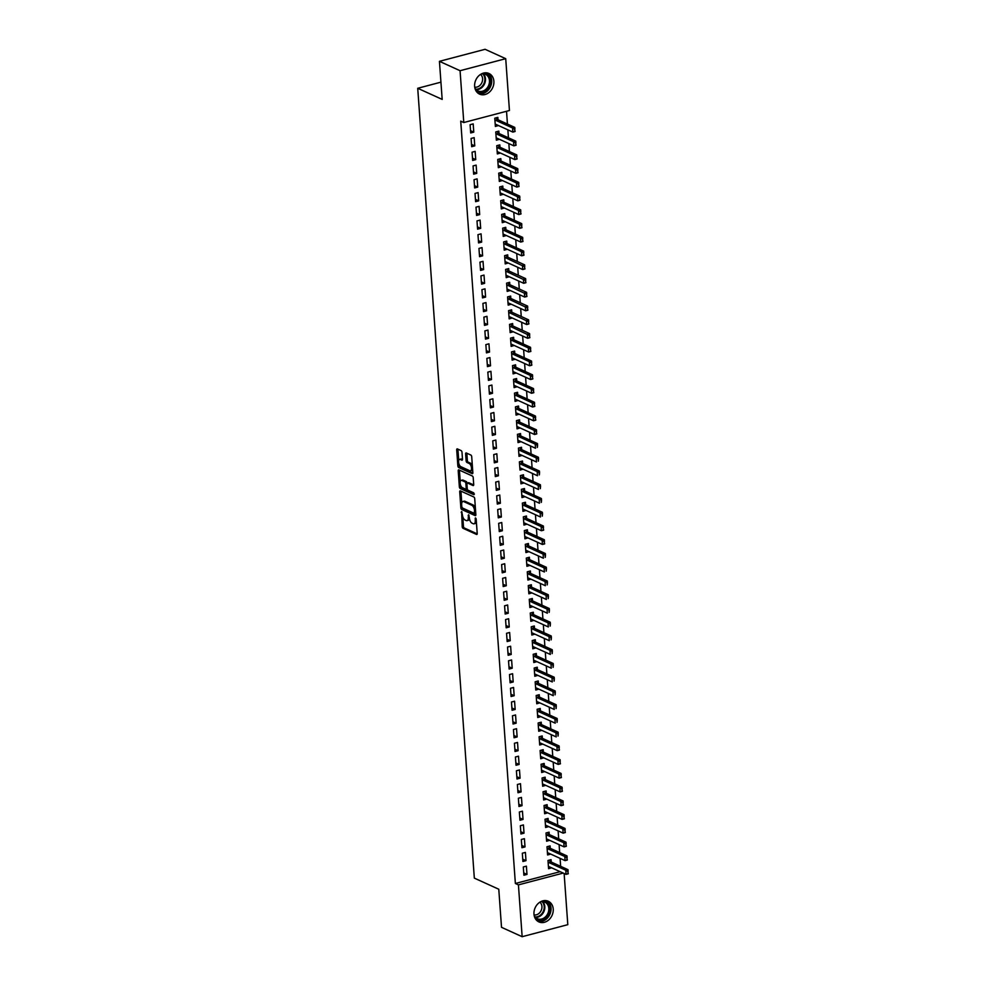 <?xml version="1.0" encoding="UTF-8"?>
<svg xmlns="http://www.w3.org/2000/svg" width="986" height="986" viewBox="0 0 986 986"><rect width="100%" height="100%" fill="white"/><g stroke="black" fill="none" stroke-linecap="round" stroke-linejoin="round"><path stroke-width="1.48" d="M461.633 511.574L462.212 526.623A1.43 0.69 -104.8 0 0 463.05 528.311L476.558 534.449A1.43 0.69 -104.8 0 0 476.817 534.486A1.43 0.69 -104.8 0 0 477.212 533.438L476.176 519.104L475.4 517.896L475.264 520.485A4.573 2.194 -104.8 0 1 474.032 523.812A4.573 2.194 -104.8 0 1 473.169 523.714L472.047 523.196A4.573 2.194 -104.8 0 1 469.336 517.786L468.609 514.754L468.288 517.305A4.573 2.194 -104.8 0 1 467.056 520.633A4.573 2.194 -104.8 0 1 466.193 520.534L465.072 520.029A4.573 2.194 -104.8 0 1 462.36 514.618L461.633 511.574M493.887 81.271A11.351 9.268 -65.5 0 1 489.487 92.055A11.351 9.268 -65.5 0 1 479.566 94.126A11.351 9.268 -65.5 0 1 474.636 86.337A11.351 9.268 -65.5 0 1 479.048 75.552A11.351 9.268 -65.5 0 1 488.957 73.482A11.351 9.268 -65.5 0 1 493.887 81.271M553.22 909.043A11.351 9.268 -65.5 0 1 548.82 919.839A11.351 9.268 -65.5 0 1 538.898 921.91A11.351 9.268 -65.5 0 1 533.981 914.121A11.351 9.268 -65.5 0 1 538.381 903.324A11.351 9.268 -65.5 0 1 548.302 901.253A11.351 9.268 -65.5 0 1 553.22 909.043M462.003 452.315A1.43 0.69 -104.8 0 0 461.152 450.627L457.368 448.901A1.43 0.69 -104.8 0 0 457.097 448.876A1.43 0.69 -104.8 0 0 456.715 449.912L457.849 465.836A1.43 0.69 -104.8 0 0 458.7 467.524L472.195 473.662A1.43 0.69 -104.8 0 0 472.467 473.699A1.43 0.69 -104.8 0 0 472.849 472.664L471.715 456.74A1.43 0.69 -104.8 0 0 470.864 455.051L466.292 452.968A1.43 0.69 -104.8 0 0 466.021 452.931A1.43 0.69 -104.8 0 0 465.638 453.979L466.119 460.782A1.43 0.69 -104.8 0 0 466.97 462.483L469.237 463.506A3.821 1.836 -104.8 0 1 471.419 467.339A3.821 1.836 -104.8 0 1 470.47 470.815A3.821 1.836 -104.8 0 1 469.755 470.729L460.869 466.686A3.821 1.836 -104.8 0 1 458.687 462.853A3.821 1.836 -104.8 0 1 459.636 459.377A3.821 1.836 -104.8 0 1 460.351 459.464L461.83 460.142A1.43 0.69 -104.8 0 0 462.101 460.166A1.43 0.69 -104.8 0 0 462.483 459.131L462.003 452.315M463.79 122.535L460.068 70.709L505.719 58.679L509.442 110.506L463.79 122.535L460.733 121.142L515.37 883.493L518.426 884.873L563.216 873.078M564.128 873.485L567.8 924.671L522.149 936.7L501.517 927.321L498.78 889.236L474.328 878.119L417.719 88.284L442.172 99.401L439.436 61.329L460.068 70.709M522.149 936.7L518.426 884.873M460.376 490.868A1.43 0.69 -104.8 0 0 460.105 490.831A1.43 0.69 -104.8 0 0 459.722 491.878L460.856 507.79A1.43 0.69 -104.8 0 0 461.707 509.491L475.203 515.629A1.43 0.69 -104.8 0 0 475.474 515.653A1.43 0.69 -104.8 0 0 475.856 514.618L474.722 498.694A1.43 0.69 -104.8 0 0 473.872 497.006L460.376 490.868M459.353 486.813L458.219 470.889A1.43 0.69 -104.8 0 1 458.601 469.854A1.43 0.69 -104.8 0 1 458.872 469.891L472.368 476.028A1.43 0.69 -104.8 0 1 473.218 477.717L473.699 484.533A1.43 0.69 -104.8 0 1 473.317 485.568A1.43 0.69 -104.8 0 1 473.046 485.543L467.574 483.054A1.43 0.69 -104.8 0 0 467.302 483.017A1.43 0.69 -104.8 0 0 466.92 484.052L467.241 488.575A1.43 0.69 -104.8 0 0 468.091 490.264L473.798 492.864L473.933 494.75L460.203 488.501A1.43 0.69 -104.8 0 1 459.353 486.813L460.585 486.492L460.474 484.878M440.927 82.158L417.719 88.284M471.678 146.692L474.759 145.879L474.167 137.633L471.086 138.447L471.678 146.692M499.015 133.517L498.842 131.126L495.761 131.939L496.352 140.185L499.434 139.285M473.65 174.177L476.731 173.363L476.139 165.118L473.058 165.931L473.65 174.177M500.987 161.001L500.814 158.623L497.733 159.436L498.324 167.682L501.393 166.782M475.609 201.674L478.703 200.861L478.111 192.615L475.018 193.429L475.609 201.674M502.959 188.499L502.786 186.107L499.705 186.921L500.296 195.179L503.365 194.267M477.581 229.171L480.675 228.358L480.083 220.1L476.99 220.913L477.581 229.171M504.931 215.983L504.758 213.605L501.664 214.418L502.256 222.663L505.337 221.764M479.553 256.656L482.635 255.842L482.043 247.597L478.962 248.41L479.553 256.656M506.903 243.48L506.73 241.102L503.636 241.903L504.228 250.161L507.309 249.248M481.525 284.153L484.607 283.339L484.015 275.094L480.934 275.895L481.525 284.153M525.908 282.378L525.39 280.418L525.92 282.711L523.689 283.302L523.406 279.174L525.624 278.594L508.813 270.94L508.702 268.586L505.608 269.4L506.2 277.645L509.281 276.746M483.497 311.638L486.579 310.824L485.987 302.579L482.906 303.392L483.497 311.638M527.88 309.875L527.362 307.903L527.892 310.208L525.661 310.787L525.365 306.671L527.596 306.079L510.785 298.438L510.662 296.083L507.58 296.897L508.172 305.142L511.253 304.23M485.469 339.135L488.551 338.321L487.959 330.076L484.878 330.889L485.469 339.135M529.852 337.36L529.334 335.4L529.852 337.693L527.633 338.284L527.337 334.155L529.556 333.576L512.757 325.922L512.634 323.568L509.552 324.382L510.144 332.627L513.225 331.727M487.441 366.619L490.523 365.806L489.931 357.561L486.85 358.374L487.441 366.619M514.778 353.444L514.606 351.065L511.524 351.879L512.116 360.124L515.197 359.212M489.413 394.117L492.495 393.303L491.903 385.058L488.822 385.871L489.413 394.117M516.75 380.941L516.578 378.55L513.496 379.363L514.088 387.609L517.169 386.709M491.385 421.601L494.467 420.8L493.875 412.542L490.794 413.356L491.385 421.601M518.722 408.426L518.55 406.047L515.468 406.861L516.06 415.106L519.129 414.206M493.345 449.098L496.439 448.285L495.847 440.039L492.753 440.853L493.345 449.098M520.694 435.923L520.522 433.544L517.44 434.345L518.032 442.603L521.101 441.691M495.317 476.595L498.411 475.782L497.819 467.537L494.725 468.338L495.317 476.595M522.666 463.408L522.494 461.029L519.4 461.842L519.992 470.088L523.073 469.188M497.289 504.08L500.37 503.267L499.779 495.021L496.697 495.835L497.289 504.08M524.638 490.905L524.466 488.526L521.372 489.339L521.964 497.585L525.045 496.673M499.261 531.577L502.342 530.764L501.751 522.518L498.669 523.332L499.261 531.577M526.598 518.402L526.438 516.011L523.344 516.824L523.936 525.07L527.017 524.17M501.233 559.062L504.314 558.249L503.723 550.003L500.641 550.817L501.233 559.062M528.57 545.887L528.397 543.508L525.316 544.321L525.908 552.567L528.989 551.655M503.205 586.559L506.286 585.746L505.695 577.5L502.613 578.314L503.205 586.559M530.542 573.384L530.369 570.993L527.288 571.806L527.88 580.051L530.961 579.152M505.177 614.044L508.258 613.243L507.667 604.985L504.585 605.798L505.177 614.044M532.514 600.868L532.341 598.49L529.26 599.303L529.852 607.549L532.933 606.649M507.149 641.541L510.23 640.727L509.639 632.482L506.557 633.295L507.149 641.541M534.486 628.365L534.313 625.974L531.232 626.788L531.824 635.046L534.905 634.134M509.121 669.038L512.202 668.225L511.611 659.967L508.529 660.78L509.121 669.038M536.458 655.85L536.285 653.471L533.204 654.285L533.796 662.53L536.865 661.631M511.081 696.523L514.174 695.709L513.583 687.464L510.489 688.277L511.081 696.523M538.43 683.347L538.257 680.969L535.176 681.782L535.768 690.027L538.837 689.115M513.053 724.02L516.146 723.206L515.555 714.961L512.461 715.774L513.053 724.02M540.402 710.832L540.229 708.453L537.136 709.267L537.727 717.512L540.809 716.612M515.025 751.505L518.106 750.691L517.527 742.446L514.433 743.259L515.025 751.505M542.374 738.329L542.201 735.95L539.108 736.764L539.699 745.009L542.781 744.097M516.997 779.002L520.078 778.188L519.486 769.943L516.405 770.756L516.997 779.002M544.334 765.826L544.173 763.435L541.08 764.249L541.671 772.494L544.753 771.594M518.969 806.486L522.05 805.673L521.458 797.428L518.377 798.241L518.969 806.486M546.306 793.311L546.133 790.932L543.052 791.746L543.643 799.991L546.725 799.091M520.941 833.983L524.022 833.17L523.43 824.925L520.349 825.738L520.941 833.983M548.278 820.808L548.105 818.417L545.024 819.23L545.615 827.488L548.697 826.576M522.913 861.481L525.994 860.667L525.402 852.409L522.321 853.223L522.913 861.481M550.25 848.293L550.077 845.914L546.996 846.727L547.587 854.973L550.669 854.073M515.37 883.493L560.159 871.686M560.652 866.324L560.085 858.35M559.666 852.582L559.099 844.608M558.692 838.839L558.113 830.865M557.706 825.085L557.127 817.123M556.72 811.342L556.141 803.368M555.734 797.6L555.155 789.626M554.748 783.858L554.169 775.883M553.762 770.103L553.183 762.129M552.776 756.361L552.197 748.386M551.79 742.618L551.223 734.644M550.804 728.864L550.237 720.902M549.818 715.121L549.251 707.147M548.832 701.379L548.265 693.404M547.846 687.636L547.279 679.662M546.86 673.882L546.293 665.907M545.874 660.139L545.307 652.165M544.888 646.397L544.321 638.423M543.902 632.642L543.335 624.68M542.916 618.9L542.349 610.926M541.93 605.157L541.363 597.183M540.957 591.415L540.377 583.441M539.971 577.66L539.391 569.686M538.985 563.918L538.405 555.944M537.999 550.176L537.419 542.201M537.013 536.421L536.433 528.459M536.027 522.679L535.447 514.704M535.041 508.936L534.461 500.962M534.055 495.194L533.488 487.22M533.069 481.439L532.502 473.465M532.083 467.697L531.516 459.722M531.097 453.954L530.53 445.98M530.111 440.212L529.544 432.238M529.125 426.457L528.558 418.483M528.139 412.715L527.572 404.741M527.153 398.973L526.586 390.998M526.167 385.218L525.6 377.244M525.181 371.475L524.614 363.501M524.195 357.733L523.628 349.759M523.221 343.991L522.642 336.016M522.235 330.236L521.656 322.262M521.249 316.494L520.67 308.519M520.263 302.751L519.684 294.777M519.277 288.997L518.698 281.022M518.291 275.254L517.712 267.28M517.305 261.512L516.726 253.538M516.319 247.769L515.752 239.795M515.333 234.015L514.766 226.04M514.347 220.272L513.78 212.298M513.361 206.53L512.794 198.556M512.375 192.775L511.808 184.813M511.389 179.033L510.822 171.059M510.403 165.291L509.836 157.316M509.417 151.548L508.85 143.574M508.431 137.793L507.864 129.819M507.445 124.051L506.533 111.27M551.236 862.047L551.063 859.656L547.982 860.47L548.573 868.715L551.655 867.816M523.899 875.223L526.98 874.409L526.388 866.164L523.307 866.977L523.899 875.223M549.264 834.55L549.091 832.172L546.01 832.985L546.601 841.231L549.683 840.318M521.927 847.726L525.008 846.912L524.416 838.667L521.335 839.48L521.927 847.726M547.292 807.053L547.119 804.675L544.038 805.488L544.629 813.733L547.711 812.834M519.955 820.241L523.036 819.428L522.444 811.182L519.363 811.996L519.955 820.241M545.32 779.569L545.147 777.19L542.066 778.003L542.657 786.249L545.739 785.337M517.983 792.744L521.064 791.931L520.472 783.685L517.391 784.499L517.983 792.744M543.348 752.072L543.187 749.693L540.094 750.506L540.685 758.752L543.767 757.852M516.011 765.259L519.092 764.446L518.5 756.188L515.419 757.001L516.011 765.259M541.388 724.587L541.215 722.196L538.122 723.009L538.713 731.267L541.795 730.355M514.039 737.762L517.132 736.949L516.541 728.703L513.447 729.517L514.039 737.762M539.416 697.09L539.243 694.711L536.162 695.524L536.754 703.77L539.823 702.87M512.067 710.265L515.16 709.452L514.569 701.206L511.475 702.02L512.067 710.265M537.444 669.605L537.271 667.214L534.19 668.027L534.782 676.273L537.851 675.373M510.095 682.78L513.188 681.967L512.597 673.721L509.515 674.535L510.095 682.78M535.472 642.108L535.299 639.729L532.218 640.543L532.81 648.788L535.879 647.876M508.135 655.283L511.216 654.47L510.625 646.224L507.543 647.038L508.135 655.283M533.5 614.611L533.327 612.232L530.246 613.045L530.838 621.291L533.919 620.391M506.163 627.799L509.244 626.985L508.653 618.74L505.571 619.553L506.163 627.799M531.528 587.126L531.355 584.747L528.274 585.561L528.866 593.806L531.947 592.894M504.191 600.301L507.272 599.488L506.681 591.243L503.599 592.056L504.191 600.301M529.556 559.629L529.383 557.25L526.302 558.064L526.894 566.309L529.975 565.409M502.219 572.817L505.3 572.003L504.709 563.745L501.627 564.559L502.219 572.817M527.584 532.144L527.411 529.753L524.33 530.567L524.922 538.824L528.003 537.912M500.247 545.32L503.328 544.506L502.737 536.261L499.655 537.074L500.247 545.32M525.612 504.647L525.452 502.268L522.358 503.082L522.95 511.327L526.031 510.428M498.275 517.823L501.356 517.021L500.765 508.764L497.683 509.577L498.275 517.823M523.652 477.162L523.48 474.771L520.386 475.585L520.978 483.83L524.059 482.93M496.303 490.338L499.397 489.524L498.805 481.279L495.711 482.092L496.303 490.338M521.68 449.665L521.508 447.287L518.426 448.1L519.018 456.345L522.087 455.433M494.331 462.841L497.425 462.027L496.833 453.782L493.74 454.595L494.331 462.841M519.708 422.181L519.536 419.789L516.454 420.603L517.046 428.848L520.115 427.949M492.359 435.356L495.453 434.543L494.861 426.297L491.78 427.111L492.359 435.356M517.736 394.683L517.564 392.305L514.482 393.118L515.074 401.364L518.143 400.452M490.399 407.859L493.481 407.045L492.889 398.8L489.808 399.613L490.399 407.859M515.764 367.186L515.592 364.808L512.51 365.621L513.102 373.867L516.183 372.967M488.427 380.374L491.509 379.561L490.917 371.315L487.836 372.116L488.427 380.374M513.792 339.702L513.62 337.323L510.538 338.124L511.13 346.382L514.211 345.47M486.455 352.877L489.537 352.064L488.945 343.818L485.864 344.632L486.455 352.877M528.866 323.618L528.348 321.658L528.878 323.95L526.647 324.542L526.351 320.413L528.582 319.834L511.771 312.18L511.648 309.826L508.566 310.639L509.158 318.885L512.239 317.985M484.483 325.38L487.565 324.579L486.973 316.321L483.892 317.135L484.483 325.38M526.894 296.12L526.376 294.161L526.906 296.466L524.675 297.045L524.379 292.916L526.61 292.337L509.799 284.695L509.676 282.329L506.594 283.142L507.186 291.388L510.267 290.488M482.511 297.895L485.593 297.082L485.001 288.836L481.92 289.65L482.511 297.895M524.922 268.636L524.404 266.664L524.934 268.968L522.716 269.548L522.42 265.431L524.638 264.84L507.827 257.198L507.716 254.844L504.622 255.657L505.214 263.903L508.295 263.003M480.539 270.398L483.621 269.585L483.029 261.339L479.948 262.153L480.539 270.398M505.917 229.738L505.744 227.347L502.65 228.16L503.242 236.406L506.323 235.506M478.567 242.913L481.661 242.1L481.069 233.855L477.976 234.668L478.567 242.913M503.945 202.241L503.772 199.862L500.691 200.676L501.282 208.921L504.351 208.009M476.595 215.416L479.689 214.603L479.097 206.357L476.004 207.171L476.595 215.416M501.973 174.744L501.8 172.365L498.719 173.179L499.31 181.424L502.379 180.524M474.623 187.932L477.717 187.118L477.125 178.873L474.044 179.674L474.623 187.932M500.001 147.259L499.828 144.88L496.747 145.681L497.338 153.939L500.407 153.027M472.664 160.435L475.745 159.621L475.153 151.376L472.072 152.189L472.664 160.435M498.029 119.762L497.856 117.383L494.775 118.197L495.366 126.442L498.448 125.542M470.692 132.95L473.773 132.136L473.181 123.879L470.1 124.692L470.692 132.95M439.436 61.329L485.087 49.3L505.719 58.679M551.655 867.902L548.98 866.694M526.98 874.409L523.726 872.93M550.669 854.159L547.994 852.939M525.994 860.667L522.74 859.188M549.683 840.417L547.008 839.197M525.008 846.912L521.754 845.433M548.697 826.675L546.022 825.455M524.022 833.17L520.781 831.691M547.711 812.92L545.036 811.712M523.036 819.428L519.795 817.949M546.725 799.178L544.05 797.957M522.05 805.673L518.809 804.206M545.739 785.435L543.064 784.215M521.064 791.931L517.823 790.452M544.765 771.681L542.078 770.473M520.078 778.188L516.837 776.709M543.779 757.938L541.092 756.718M519.092 764.446L515.851 762.967M542.793 744.196L540.106 742.976M518.106 750.691L514.865 749.212M541.807 730.453L539.132 729.233A1.454 0.703 75.2 0 1 539.404 729.27L556.215 736.912L555.919 732.795L539.108 725.141A1.454 0.703 75.2 0 1 538.874 724.969L538.22 724.34M517.132 736.949L513.879 735.47M540.821 716.699L538.146 715.491A1.454 0.703 75.2 0 1 538.418 715.516L555.229 723.169L554.933 719.04L538.122 711.399A1.454 0.703 75.2 0 1 537.888 711.226L537.234 710.586M516.146 723.206L512.893 721.727M539.835 702.956L537.16 701.736A1.454 0.703 75.2 0 1 537.432 701.773L554.243 709.427L553.947 705.298L537.136 697.657A1.454 0.703 75.2 0 1 536.902 697.484L536.248 696.843M515.16 709.452L511.907 707.985M538.849 689.214L536.174 687.994A1.454 0.703 75.2 0 1 536.446 688.031L553.257 695.672L552.961 691.556L536.15 683.902A1.454 0.703 75.2 0 1 535.916 683.729L535.262 683.101M514.174 695.709L510.921 694.23M537.863 675.459L535.188 674.251A1.454 0.703 75.2 0 1 535.46 674.288L552.271 681.93L551.975 677.801L535.164 670.16A1.454 0.703 75.2 0 1 534.93 669.987L534.276 669.346M513.188 681.967L509.935 680.488M536.877 661.717L534.202 660.497A1.454 0.703 75.2 0 1 534.474 660.534L551.285 668.188L550.989 664.059L534.178 656.417A1.454 0.703 75.2 0 1 533.944 656.245L533.29 655.604M512.202 668.225L508.949 666.746M535.891 647.975L533.216 646.754A1.454 0.703 75.2 0 1 533.488 646.791L550.299 654.433L550.003 650.316L533.192 642.662A1.454 0.703 75.2 0 1 532.958 642.502L532.304 641.861M511.216 654.47L507.963 652.991M534.905 634.232L532.23 633.012A1.454 0.703 75.2 0 1 532.502 633.049L549.313 640.69L549.017 636.574L532.206 628.92A1.454 0.703 75.2 0 1 531.972 628.748L531.331 628.119M510.23 640.727L506.977 639.248M533.919 620.477L531.244 619.27A1.454 0.703 75.2 0 1 531.516 619.294L548.327 626.948L548.031 622.819L531.22 615.178A1.454 0.703 75.2 0 1 530.986 615.005L530.345 614.364M509.244 626.985L505.991 625.506M532.933 606.735L530.258 605.515A1.454 0.703 75.2 0 1 530.53 605.552L547.341 613.206L547.045 609.077L530.234 601.435A1.454 0.703 75.2 0 1 530 601.263L529.359 600.622M508.258 613.243L505.005 611.764M531.947 592.993L529.272 591.773A1.454 0.703 75.2 0 1 529.544 591.81L546.355 599.451L546.059 595.334L529.248 587.681A1.454 0.703 75.2 0 1 529.014 587.508L528.373 586.88M507.272 599.488L504.019 598.009M530.961 579.25L528.286 578.03A1.454 0.703 75.2 0 1 528.558 578.067L545.369 585.709L545.073 581.58L528.262 573.938A1.454 0.703 75.2 0 1 528.028 573.766L527.387 573.125M506.286 585.746L503.045 584.267M529.975 565.496L527.3 564.275A1.454 0.703 75.2 0 1 527.572 564.312L544.383 571.966L544.087 567.837L527.276 560.196A1.454 0.703 75.2 0 1 527.042 560.023L526.401 559.382M505.3 572.003L502.059 570.524M528.989 551.753L526.314 550.533A1.454 0.703 75.2 0 1 526.586 550.57L543.397 558.212L543.101 554.095L526.29 546.441A1.454 0.703 75.2 0 1 526.056 546.281L525.415 545.64M504.314 558.249L501.073 556.77M528.003 538.011L525.328 536.791M503.328 544.506L500.087 543.027M527.029 524.256L524.342 523.048M502.342 530.764L499.101 529.285M526.043 510.514L523.356 509.294A1.454 0.703 75.2 0 1 523.64 509.331L540.451 516.984L540.155 512.856L523.344 505.214A1.454 0.703 75.2 0 1 523.098 505.042L522.457 504.401M501.356 517.021L498.115 515.542M525.057 496.771L522.37 495.551A1.454 0.703 75.2 0 1 522.654 495.588L539.465 503.23L539.169 499.113L522.358 491.459A1.454 0.703 75.2 0 1 522.112 491.299L521.471 490.658M500.37 503.267L497.129 501.788M524.071 483.029L521.397 481.809A1.454 0.703 75.2 0 1 521.668 481.846L538.479 489.487L538.183 485.358L521.372 477.717A1.454 0.703 75.2 0 1 521.138 477.544L520.485 476.916M499.397 489.524L496.143 488.045M523.085 469.274L520.411 468.054A1.454 0.703 75.2 0 1 520.682 468.091L537.493 475.745L537.197 471.616L520.386 463.975A1.454 0.703 75.2 0 1 520.152 463.802L519.499 463.161M498.411 475.782L495.157 474.303M522.099 455.532L519.425 454.312A1.454 0.703 75.2 0 1 519.696 454.349L536.507 461.99L536.211 457.874L519.4 450.22A1.454 0.703 75.2 0 1 519.166 450.06L518.513 449.419M497.425 462.027L494.171 460.548M521.113 441.79L518.439 440.569A1.454 0.703 75.2 0 1 518.71 440.606L535.521 448.248L535.225 444.131L518.414 436.478A1.454 0.703 75.2 0 1 518.18 436.305L517.527 435.676M496.439 448.285L493.185 446.806M520.127 428.035L517.453 426.827M495.453 434.543L492.199 433.064M519.141 414.293L516.467 413.072M494.467 420.8L491.213 419.321M518.155 400.55L515.481 399.33M493.481 407.045L490.227 405.566M517.169 386.808L514.495 385.588M492.495 393.303L489.241 391.824M516.183 373.053L513.509 371.833M491.509 379.561L488.255 378.082M515.197 359.311L512.523 358.091M490.523 365.806L487.269 364.339M514.211 345.568L511.537 344.348M489.537 352.064L486.283 350.585M513.225 331.814L510.551 330.606M488.551 338.321L485.309 336.842M512.239 318.071L509.565 316.851M487.565 324.579L484.323 323.1M511.253 304.329L508.579 303.109M486.579 310.824L483.337 309.345M510.267 290.587L507.593 289.366M485.593 297.082L482.351 295.603M509.294 276.832L506.607 275.624M484.607 283.339L481.365 281.86M508.308 263.089L505.621 261.869M483.621 269.585L480.379 268.118M507.322 249.347L504.635 248.127M482.635 255.842L479.393 254.363M506.336 235.592L503.661 234.385M481.661 242.1L478.407 240.621M505.35 221.85L502.675 220.63M480.675 228.358L477.421 226.879M504.364 208.108L501.689 206.887M479.689 214.603L476.435 213.124M503.378 194.365L500.703 193.145M478.703 200.861L475.449 199.382M502.392 180.611L499.717 179.403M477.717 187.118L474.463 185.639M501.406 166.868L498.731 165.648M476.731 173.363L473.477 171.897M500.42 153.126L497.745 151.906M475.745 159.621L472.491 158.142M499.434 139.371L496.759 138.163M474.759 145.879L471.505 144.4M498.448 125.629L495.773 124.409M473.773 132.136L470.519 130.657M467.056 520.633L468.288 520.312A4.573 2.194 -104.8 0 0 469.447 518.636M474.032 523.812L475.264 523.48A4.573 2.194 -104.8 0 0 476.386 521.964M462.754 516.639L463.445 526.29A1.43 0.69 -104.8 0 0 464.283 527.978L477.199 533.857M462.126 507.728A1.43 0.69 -104.8 0 0 462.939 509.158L475.856 515.037M460.955 491.139A1.43 0.69 -104.8 0 0 460.955 491.546L461.768 503.033M461.805 506.792L462.397 507.975L474.241 513.361L474.562 510.699A4.573 2.194 -104.8 0 0 471.85 505.288L463.753 501.603A4.573 2.194 -104.8 0 0 462.902 501.504A4.573 2.194 -104.8 0 0 461.658 504.832L461.805 506.792M474.586 513.275L475.745 513.028M475.412 508.345A4.573 2.194 -104.8 0 0 473.083 504.968L471.85 505.288M462.902 501.504L464.135 501.184A4.573 2.194 -104.8 0 1 464.985 501.282L473.083 504.968M460.24 481.649L459.451 470.568L458.219 470.889M473.699 484.952L468.806 482.721A1.43 0.69 -104.8 0 0 468.547 482.696A1.43 0.69 -104.8 0 0 468.325 482.857M474.389 494.072L461.436 488.181L460.203 488.501M461.892 480.465A3.821 1.836 -104.8 0 0 461.177 480.379A3.821 1.836 -104.8 0 0 460.228 483.843A3.821 1.836 -104.8 0 0 462.409 487.688L465.54 489.105A1.43 0.69 -104.8 0 0 465.811 489.142A1.43 0.69 -104.8 0 0 466.193 488.095L465.873 483.584A1.43 0.69 -104.8 0 0 465.022 481.883L461.892 480.465L463.124 480.145A3.821 1.836 -104.8 0 0 462.409 480.059L461.177 480.379M467.093 483.165A1.43 0.69 -104.8 0 0 466.255 481.562L465.022 481.883M463.124 480.145L466.255 481.562M460.585 486.492A1.43 0.69 -104.8 0 0 461.436 488.181M459.636 459.377L460.869 459.057A3.821 1.836 -104.8 0 1 461.584 459.143L462.483 459.55M470.47 470.815L471.702 470.482A3.821 1.836 -104.8 0 0 472.614 469.336M472.368 465.848A3.821 1.836 -104.8 0 0 470.47 463.186L469.237 463.506M466.883 453.227A1.43 0.69 -104.8 0 0 466.871 453.646L467.352 460.462A1.43 0.69 -104.8 0 0 468.202 462.151L470.47 463.186M458.983 464.024L459.082 465.515A1.43 0.69 -104.8 0 0 459.932 467.204L472.849 473.07M457.948 449.172A1.43 0.69 -104.8 0 0 457.948 449.591L458.724 460.536M568.281 873.448L567.763 871.488L568.281 873.781L566.063 874.372L565.767 870.244L548.955 862.602A1.454 0.703 75.2 0 1 548.721 862.43L548.08 861.789M567.763 871.488L565.767 870.244L567.985 869.664L551.174 862.01A1.454 0.703 75.2 0 1 550.94 861.85L549.214 860.149M548.426 866.756L549.029 866.682A1.454 0.703 75.2 0 1 549.251 866.731L566.063 874.372L567.911 873.547M568.133 871.39L567.985 869.664M567.295 859.706L566.777 857.746L567.295 860.038L565.077 860.63L564.781 856.501L547.97 848.86A1.454 0.703 75.2 0 1 547.735 848.687L547.094 848.046M566.777 857.746L564.781 856.501L566.999 855.922L550.188 848.268A1.454 0.703 75.2 0 1 549.954 848.096L548.228 846.395M547.44 853.013L548.043 852.939A1.454 0.703 75.2 0 1 548.265 852.976L565.077 860.63L566.925 859.804M567.147 857.647L566.999 855.922M566.309 845.963L565.791 843.991L566.309 846.296L564.091 846.875L563.795 842.759L546.983 835.105A1.454 0.703 75.2 0 1 546.749 834.945L546.108 834.304M565.791 843.991L563.795 842.759L566.013 842.167L549.202 834.526A1.454 0.703 75.2 0 1 548.968 834.353L547.242 832.652M546.466 839.271L547.057 839.197A1.454 0.703 75.2 0 1 547.279 839.234L564.091 846.875L565.939 846.062M566.161 843.893L566.013 842.167M542.041 901.105A9.823 8.024 -65.5 0 1 545.048 901.475A9.823 8.024 -65.5 0 1 549.005 913.344A9.823 8.024 -65.5 0 1 537.875 919.741A9.823 8.024 -65.5 0 1 534.683 917.288M534.178 915.563A9.096 7.42 114.5 0 0 537.321 918.705A9.096 7.42 114.5 0 0 537.752 918.89A9.096 7.42 114.5 0 0 547.957 913.246A9.096 7.42 114.5 0 0 544.839 902.153A9.096 7.42 114.5 0 0 544.408 901.98A9.096 7.42 114.5 0 0 540.402 901.857M539.86 902.19A7.161 5.842 -65.5 0 1 541.178 910.485A7.161 5.842 -65.5 0 1 534.067 914.934M537.678 921.207A11.277 9.207 114.5 0 0 549.843 914.416A11.277 9.207 114.5 0 0 546.959 900.785M482.696 73.334A9.823 8.024 -65.5 0 1 485.716 73.703A9.823 8.024 -65.5 0 1 489.672 85.572A9.823 8.024 -65.5 0 1 478.543 91.969A9.823 8.024 -65.5 0 1 475.338 89.504M474.833 87.791A9.096 7.42 114.5 0 0 477.976 90.934A9.096 7.42 114.5 0 0 478.42 91.119A9.096 7.42 114.5 0 0 488.625 85.462A9.096 7.42 114.5 0 0 485.506 74.381A9.096 7.42 114.5 0 0 485.063 74.197A9.096 7.42 114.5 0 0 481.069 74.086M480.527 74.406A7.161 5.842 -65.5 0 1 481.846 82.701A7.161 5.842 -65.5 0 1 474.734 87.162M478.346 93.423A11.277 9.207 114.5 0 0 490.51 86.645A11.277 9.207 114.5 0 0 487.626 73.013M565.323 832.209L564.805 830.249L565.323 832.554L563.105 833.133L562.809 829.004L545.997 821.363A1.454 0.703 75.2 0 1 545.763 821.19L545.122 820.562M564.805 830.249L562.809 829.004L565.027 828.425L548.228 820.783A1.454 0.703 75.2 0 1 547.982 820.611L546.269 818.91M545.48 825.516L546.071 825.442A1.454 0.703 75.2 0 1 546.293 825.492L563.105 833.133L564.953 832.307M565.175 830.15L565.027 828.425M564.337 818.466L563.819 816.507L564.349 818.799L562.119 819.391L561.823 815.262L545.011 807.62A1.454 0.703 75.2 0 1 544.777 807.448L544.136 806.807M563.819 816.507L561.823 815.262L564.054 814.683L547.242 807.029A1.454 0.703 75.2 0 1 546.996 806.868L545.283 805.168M544.494 811.774L545.085 811.7A1.454 0.703 75.2 0 1 545.307 811.737L562.119 819.391L563.967 818.565M564.189 816.408L564.054 814.683M563.351 804.724L562.833 802.752L563.363 805.057L561.133 805.648L560.837 801.519L544.025 793.878A1.454 0.703 75.2 0 1 543.791 793.705L543.15 793.064M562.833 802.752L560.837 801.519L563.068 800.928L546.256 793.286A1.454 0.703 75.2 0 1 546.01 793.114L544.297 791.413M543.508 798.031L544.099 797.957A1.454 0.703 75.2 0 1 544.321 797.994L561.133 805.648L562.981 804.822M563.203 802.666L563.068 800.928M562.365 790.982L561.847 789.01L562.377 791.314L560.147 791.894L559.851 787.777L543.039 780.123A1.454 0.703 75.2 0 1 542.805 779.951L542.164 779.322M561.847 789.01L559.851 787.777L562.082 787.185L545.27 779.544A1.454 0.703 75.2 0 1 545.036 779.371L543.311 777.671M542.522 784.277L543.113 784.215A1.454 0.703 75.2 0 1 543.335 784.252L560.147 791.894L561.995 791.068M562.217 788.911L562.082 787.185M561.379 777.227L560.861 775.267L561.391 777.56L559.161 778.151L558.877 774.022L542.066 766.381A1.454 0.703 75.2 0 1 541.819 766.208L541.178 765.567M560.861 775.267L558.877 774.022L561.096 773.443L544.284 765.789A1.454 0.703 75.2 0 1 544.05 765.629L542.325 763.928M541.536 770.534L542.127 770.46A1.454 0.703 75.2 0 1 542.362 770.51L559.161 778.151L561.009 777.325M561.231 775.169L561.096 773.443M560.393 763.484L559.875 761.525L560.405 763.817L558.187 764.409L557.891 760.28L541.08 752.638A1.454 0.703 75.2 0 1 540.833 752.466L540.192 751.825M559.875 761.525L557.891 760.28L560.11 759.701L543.298 752.047A1.454 0.703 75.2 0 1 543.064 751.874L541.339 750.173M540.55 756.792L541.141 756.718A1.454 0.703 75.2 0 1 541.376 756.755L558.187 764.409L560.023 763.583M560.245 761.426L560.11 759.701M559.407 749.742L558.889 747.77L559.419 750.075L557.201 750.654L556.905 746.538L540.094 738.884A1.454 0.703 75.2 0 1 539.847 738.724L539.206 738.083M558.889 747.77L556.905 746.538L559.124 745.946L542.312 738.304A1.454 0.703 75.2 0 1 542.078 738.132L540.353 736.431M539.564 743.05L540.155 742.976A1.454 0.703 75.2 0 1 540.39 743.013L557.201 750.654L559.037 749.841M559.259 747.671L559.124 745.946M557.903 734.028L558.051 736.086L558.273 733.929L555.919 732.795L558.138 732.204L541.326 724.562A1.454 0.703 75.2 0 1 541.092 724.39L539.367 722.689M558.273 733.929L558.138 732.204M556.917 720.285L557.065 722.344L557.287 720.187L554.933 719.04L557.152 718.461L540.34 710.807A1.454 0.703 75.2 0 1 540.106 710.647L538.381 708.946M557.287 720.187L557.152 718.461M555.931 706.531L556.079 708.601L556.301 706.444L553.947 705.298L556.166 704.707L539.354 697.065A1.454 0.703 75.2 0 1 539.12 696.892L537.395 695.192M556.301 706.444L556.166 704.707M554.958 692.788L555.106 694.847L555.328 692.69L552.961 691.556L555.18 690.964L538.368 683.323A1.454 0.703 75.2 0 1 538.134 683.15L536.409 681.449M555.328 692.69L555.18 690.964M553.972 679.046L554.12 681.104L554.342 678.947L551.975 677.801L554.194 677.222L537.382 669.58A1.454 0.703 75.2 0 1 537.148 669.408L535.423 667.707M554.342 678.947L554.194 677.222M552.986 665.303L553.134 667.362L553.356 665.205L550.989 664.059L553.208 663.479L536.396 655.826A1.454 0.703 75.2 0 1 536.162 655.653L534.437 653.952M553.356 665.205L553.208 663.479M552 651.549L552.148 653.619L552.37 651.45L550.003 650.316L552.222 649.725L535.41 642.083A1.454 0.703 75.2 0 1 535.176 641.911L533.451 640.21M552.37 651.45L552.222 649.725M551.014 637.806L551.162 639.865L551.384 637.708L549.017 636.574L551.236 635.982L534.424 628.341A1.454 0.703 75.2 0 1 534.19 628.168L532.465 626.467M551.384 637.708L551.236 635.982M550.028 624.064L550.176 626.122L550.398 623.965L548.031 622.819L550.25 622.24L533.438 614.586A1.454 0.703 75.2 0 1 533.204 614.426L531.479 612.725M550.398 623.965L550.25 622.24M549.042 610.309L549.19 612.38L549.412 610.223L547.045 609.077L549.264 608.485L532.452 600.844A1.454 0.703 75.2 0 1 532.218 600.671L530.493 598.97M549.412 610.223L549.264 608.485M548.056 596.567L548.204 598.638L548.426 596.468L546.059 595.334L548.278 594.743L531.466 587.101A1.454 0.703 75.2 0 1 531.232 586.929L529.507 585.228M548.426 596.468L548.278 594.743M547.07 582.825L547.218 584.883L547.44 582.726L545.073 581.58L547.292 581L530.493 573.359A1.454 0.703 75.2 0 1 530.246 573.186L528.533 571.486M547.44 582.726L547.292 581M546.084 569.082L546.232 571.14L546.454 568.984L544.087 567.837L546.318 567.258L529.507 559.604A1.454 0.703 75.2 0 1 529.26 559.432L527.547 557.743M546.454 568.984L546.318 567.258M545.098 555.328L545.246 557.398L545.468 555.229L543.101 554.095L545.332 553.503L528.521 545.862A1.454 0.703 75.2 0 1 528.274 545.689L526.561 543.989M545.468 555.229L545.332 553.503M544.629 543.545L544.112 541.585L544.642 543.89L542.411 544.469L542.115 540.353L525.304 532.699A1.454 0.703 75.2 0 1 525.07 532.526L524.429 531.898M544.112 541.585L542.115 540.353L544.346 539.761L527.535 532.12A1.454 0.703 75.2 0 1 527.3 531.947L525.575 530.246M524.786 536.852L525.378 536.778A1.454 0.703 75.2 0 1 525.6 536.828L542.411 544.469L544.26 543.643M544.482 541.487L544.346 539.761M543.643 529.802L543.126 527.843L543.656 530.135L541.425 530.727L541.141 526.598L524.33 518.956A1.454 0.703 75.2 0 1 524.084 518.784L523.443 518.143M543.126 527.843L541.141 526.598L543.36 526.019L526.549 518.365A1.454 0.703 75.2 0 1 526.314 518.205L524.589 516.504M523.8 523.11L524.392 523.036A1.454 0.703 75.2 0 1 524.626 523.073L541.425 530.727L543.274 529.901M543.496 527.744L543.36 526.019M542.14 514.1L542.288 516.159L542.51 514.002L540.155 512.856L542.374 512.276L525.563 504.622A1.454 0.703 75.2 0 1 525.328 504.45L523.603 502.749M542.51 514.002L542.374 512.276M541.154 500.346L541.302 502.416L541.524 500.247L539.169 499.113L541.388 498.522L524.577 490.88A1.454 0.703 75.2 0 1 524.342 490.708L522.617 489.007M541.524 500.247L541.388 498.522M540.168 486.603L540.316 488.662L540.538 486.505L538.183 485.358L540.402 484.779L523.591 477.138A1.454 0.703 75.2 0 1 523.356 476.965L521.631 475.264M540.538 486.505L540.402 484.779M539.182 472.861L539.33 474.919L539.552 472.762L537.197 471.616L539.416 471.037L522.605 463.383A1.454 0.703 75.2 0 1 522.37 463.21L520.645 461.522M539.552 472.762L539.416 471.037M538.196 459.106L538.344 461.177L538.566 459.008L536.211 457.874L538.43 457.282L521.619 449.641A1.454 0.703 75.2 0 1 521.384 449.468L519.659 447.767M538.566 459.008L538.43 457.282M537.222 445.364L537.37 447.422L537.592 445.265L535.225 444.131L537.444 443.54L520.633 435.898A1.454 0.703 75.2 0 1 520.398 435.726L518.673 434.025M537.592 445.265L537.444 443.54M536.754 433.581L536.236 431.621L536.754 433.914L534.535 434.506L534.239 430.377L517.428 422.735A1.454 0.703 75.2 0 1 517.194 422.563L516.541 421.922M536.236 431.621L534.239 430.377L536.458 429.797L519.647 422.144A1.454 0.703 75.2 0 1 519.412 421.983L517.687 420.282M516.898 426.889L517.502 426.815A1.454 0.703 75.2 0 1 517.724 426.852L534.535 434.506L536.384 433.68M536.606 431.523L536.458 429.797M535.768 419.839L535.25 417.879L535.768 420.172L533.549 420.763L533.253 416.634L516.442 408.993A1.454 0.703 75.2 0 1 516.208 408.82L515.555 408.179M535.25 417.879L533.253 416.634L535.472 416.055L518.661 408.401A1.454 0.703 75.2 0 1 518.426 408.229L516.701 406.528M515.912 413.146L516.516 413.072A1.454 0.703 75.2 0 1 516.738 413.109L533.549 420.763L535.398 419.937M535.62 417.781L535.472 416.055M534.782 406.096L534.264 404.124L534.782 406.429L532.563 407.008L532.267 402.892L515.456 395.238A1.454 0.703 75.2 0 1 515.222 395.078L514.569 394.437M534.264 404.124L532.267 402.892L534.486 402.3L517.675 394.659A1.454 0.703 75.2 0 1 517.44 394.486L515.715 392.785M514.926 399.392L515.53 399.33A1.454 0.703 75.2 0 1 515.752 399.367L532.563 407.008L534.412 406.195M534.634 404.026L534.486 402.3M533.796 392.342L533.278 390.382L533.796 392.687L531.577 393.266L531.281 389.137L514.47 381.496A1.454 0.703 75.2 0 1 514.236 381.323L513.595 380.695M533.278 390.382L531.281 389.137L533.5 388.558L516.689 380.916A1.454 0.703 75.2 0 1 516.454 380.744L514.729 379.043M513.94 385.649L514.544 385.575A1.454 0.703 75.2 0 1 514.766 385.625L531.577 393.266L533.426 392.44M533.648 390.283L533.5 388.558M532.81 378.599L532.292 376.64L532.81 378.932L530.591 379.524L530.295 375.395L513.484 367.753A1.454 0.703 75.2 0 1 513.25 367.581L512.609 366.94M532.292 376.64L530.295 375.395L532.514 374.816L515.703 367.162A1.454 0.703 75.2 0 1 515.468 366.989L513.743 365.301M512.954 371.907L513.558 371.833A1.454 0.703 75.2 0 1 513.78 371.87L530.591 379.524L532.44 378.698M532.662 376.541L532.514 374.816M531.824 364.857L531.306 362.885L531.824 365.19L529.605 365.769L529.309 361.652L512.498 353.999A1.454 0.703 75.2 0 1 512.264 353.838L511.623 353.198M531.306 362.885L529.309 361.652L531.528 361.061L514.717 353.419A1.454 0.703 75.2 0 1 514.482 353.247L512.757 351.546M511.968 358.165L512.572 358.091A1.454 0.703 75.2 0 1 512.794 358.128L529.605 365.769L531.454 364.956M531.676 362.786L531.528 361.061M530.838 351.102L530.32 349.143L530.838 351.447L528.619 352.027L528.323 347.91L511.512 340.256A1.454 0.703 75.2 0 1 511.278 340.084L510.637 339.455M530.32 349.143L528.323 347.91L530.542 347.318L513.731 339.677A1.454 0.703 75.2 0 1 513.496 339.504L511.771 337.804M510.995 344.41L511.586 344.336A1.454 0.703 75.2 0 1 511.808 344.385L528.619 352.027L530.468 351.201M530.69 349.044L530.542 347.318M529.334 335.4L510.526 326.514A1.454 0.703 75.2 0 1 510.292 326.341L509.651 325.7M510.526 326.514L512.757 325.922A1.454 0.703 75.2 0 1 512.51 325.762L510.797 324.061M510.008 330.667L510.6 330.593A1.454 0.703 75.2 0 1 510.822 330.63L527.633 338.284L529.482 337.459M529.704 335.302L529.556 333.576M528.348 321.658L509.54 312.772A1.454 0.703 75.2 0 1 509.306 312.599L508.665 311.958M509.54 312.772L511.771 312.18A1.454 0.703 75.2 0 1 511.524 312.007L509.811 310.307M509.022 316.925L509.614 316.851A1.454 0.703 75.2 0 1 509.836 316.888L526.647 324.542L528.496 323.716M528.718 321.559L528.582 319.834M527.362 307.903L508.554 299.017A1.454 0.703 75.2 0 1 508.32 298.857L507.679 298.216M508.554 299.017L510.785 298.438A1.454 0.703 75.2 0 1 510.538 298.265L508.825 296.564M508.036 303.183L508.628 303.109A1.454 0.703 75.2 0 1 508.85 303.146L525.661 310.787L527.51 309.974M527.732 307.805L527.596 306.079M526.376 294.161L507.568 285.274A1.454 0.703 75.2 0 1 507.334 285.102L506.693 284.473M507.568 285.274L509.799 284.695A1.454 0.703 75.2 0 1 509.565 284.523L507.839 282.822M507.05 289.428L507.642 289.354A1.454 0.703 75.2 0 1 507.864 289.403L524.675 297.045L526.524 296.219M526.746 294.062L526.61 292.337M525.39 280.418L506.594 271.532A1.454 0.703 75.2 0 1 506.348 271.36L505.707 270.719M506.594 271.532L508.813 270.94A1.454 0.703 75.2 0 1 508.579 270.78L506.853 269.079M506.065 275.686L506.656 275.612A1.454 0.703 75.2 0 1 506.89 275.649L523.689 283.302L525.538 282.477M525.76 280.32L525.624 278.594M524.404 266.664L505.608 257.777A1.454 0.703 75.2 0 1 505.362 257.617L504.721 256.976M505.608 257.777L507.827 257.198A1.454 0.703 75.2 0 1 507.593 257.026L505.867 255.325M505.078 261.943L505.67 261.869A1.454 0.703 75.2 0 1 505.904 261.906L522.716 269.548L524.552 268.734M524.774 266.577L524.638 264.84M523.936 254.893L523.418 252.921L523.948 255.226L521.73 255.805L521.434 251.689L504.622 244.035A1.454 0.703 75.2 0 1 504.376 243.862L503.735 243.234M523.418 252.921L521.434 251.689L523.652 251.097L506.841 243.456A1.454 0.703 75.2 0 1 506.607 243.283L504.881 241.582M504.092 248.189L504.684 248.115A1.454 0.703 75.2 0 1 504.918 248.164L521.73 255.805L523.566 254.98M523.788 252.823L523.652 251.097M522.95 241.139L522.432 239.179L522.962 241.471L520.744 242.063L520.448 237.934L503.636 230.293A1.454 0.703 75.2 0 1 503.402 230.12L502.749 229.479M522.432 239.179L520.448 237.934L522.666 237.355L505.855 229.701A1.454 0.703 75.2 0 1 505.621 229.541L503.895 227.84M503.106 234.446L503.698 234.372A1.454 0.703 75.2 0 1 503.932 234.409L520.744 242.063L522.58 241.237M522.802 239.08L522.666 237.355M521.964 227.396L521.446 225.437L521.976 227.729L519.758 228.321L519.462 224.192L502.65 216.55A1.454 0.703 75.2 0 1 502.416 216.378L501.763 215.737M521.446 225.437L519.462 224.192L521.68 223.612L504.869 215.959A1.454 0.703 75.2 0 1 504.635 215.786L502.909 214.085M502.12 220.704L502.712 220.63A1.454 0.703 75.2 0 1 502.946 220.667L519.758 228.321L521.594 227.495M521.816 225.338L521.68 223.612M520.978 213.654L520.46 211.682L520.99 213.987L518.772 214.566L518.476 210.449L501.664 202.796A1.454 0.703 75.2 0 1 501.43 202.635L500.777 201.994M520.46 211.682L518.476 210.449L520.694 209.858L503.883 202.216A1.454 0.703 75.2 0 1 503.649 202.044L501.923 200.343M501.135 206.961L501.726 206.887A1.454 0.703 75.2 0 1 501.96 206.924L518.772 214.566L520.608 213.752M520.83 211.583L520.694 209.858M520.004 199.899L519.486 197.939L520.004 200.244L517.786 200.824L517.49 196.695L500.678 189.053A1.454 0.703 75.2 0 1 500.444 188.881L499.791 188.252M519.486 197.939L517.49 196.695L519.708 196.115L502.897 188.474A1.454 0.703 75.2 0 1 502.663 188.301L500.937 186.6M500.149 193.207L500.74 193.133A1.454 0.703 75.2 0 1 500.974 193.182L517.786 200.824L519.634 199.998M519.856 197.841L519.708 196.115M519.018 186.157L518.5 184.197L519.018 186.49L516.8 187.081L516.504 182.952L499.692 175.311A1.454 0.703 75.2 0 1 499.458 175.138L498.805 174.497M518.5 184.197L516.504 182.952L518.722 182.373L501.911 174.719A1.454 0.703 75.2 0 1 501.677 174.559L499.951 172.858M499.162 179.464L499.754 179.39A1.454 0.703 75.2 0 1 499.988 179.427L516.8 187.081L518.648 186.255M518.87 184.099L518.722 182.373M518.032 172.414L517.514 170.442L518.032 172.747L515.814 173.326L515.518 169.21L498.706 161.556A1.454 0.703 75.2 0 1 498.472 161.396L497.819 160.755M517.514 170.442L515.518 169.21L517.736 168.618L500.925 160.977A1.454 0.703 75.2 0 1 500.691 160.804L498.965 159.103M498.176 165.722L498.78 165.648A1.454 0.703 75.2 0 1 499.002 165.685L515.814 173.326L517.662 172.513M517.884 170.356L517.736 168.618M517.046 158.672L516.528 156.7L517.046 159.005L514.828 159.584L514.532 155.468L497.72 147.814A1.454 0.703 75.2 0 1 497.486 147.641L496.833 147.013M516.528 156.7L514.532 155.468L516.75 154.876L499.939 147.234A1.454 0.703 75.2 0 1 499.705 147.062L497.979 145.361M497.19 151.967L497.794 151.893A1.454 0.703 75.2 0 1 498.016 151.943L514.828 159.584L516.676 158.758M516.898 156.601L516.75 154.876M516.06 144.917L515.542 142.958L516.06 145.25L513.842 145.842L513.546 141.713L496.734 134.071A1.454 0.703 75.2 0 1 496.5 133.899L495.859 133.258M515.542 142.958L513.546 141.713L515.764 141.134L498.953 133.48A1.454 0.703 75.2 0 1 498.719 133.32L496.993 131.619M496.204 138.225L496.808 138.151A1.454 0.703 75.2 0 1 497.03 138.2L513.842 145.842L515.69 145.016M515.912 142.859L515.764 141.134M515.074 131.175L514.556 129.215L515.074 131.508L512.856 132.099L512.56 127.97L495.748 120.329A1.454 0.703 75.2 0 1 495.514 120.156L494.873 119.516M514.556 129.215L512.56 127.97L514.778 127.391L497.967 119.737A1.454 0.703 75.2 0 1 497.733 119.565L496.007 117.864M495.219 124.482L495.822 124.409A1.454 0.703 75.2 0 1 496.044 124.446L512.856 132.099L514.704 131.274M514.926 129.117L514.778 127.391M462.04 512.054L461.177 512.276M475.991 518.402L475.129 518.624M469.016 515.222L468.153 515.456M469.287 517.046L468.288 517.305M476.263 520.226L475.264 520.485M464.283 527.978L463.05 528.311M463.445 526.29L462.212 526.623M462.939 509.158L461.707 509.491M461.99 507.494L460.856 507.79M460.955 491.546L459.722 491.878M475.696 512.4L474.71 512.658M475.56 510.44L474.562 510.699M464.985 501.282L463.753 501.603M468.806 482.721L467.574 483.054M467.191 487.836L466.193 488.095M467.031 483.276L465.873 483.584M461.584 459.143L460.351 459.464M468.202 462.151L466.97 462.483M467.352 460.462L466.119 460.782M466.871 453.646L465.638 453.979M459.932 467.204L458.7 467.524M459.082 465.515L457.849 465.836M457.948 449.591L456.715 449.912M550.94 861.85L548.721 862.43M551.174 862.01L548.955 862.602M549.954 848.096L547.735 848.687M550.188 848.268L547.97 848.86M548.968 834.353L546.749 834.945M549.202 834.526L546.983 835.105M542.682 901.623A9.096 7.42 -65.5 0 1 543.853 911.693A9.096 7.42 -65.5 0 1 535.497 917.436M535.065 916.968A8.788 7.185 114.5 0 0 543.261 911.421A8.788 7.185 114.5 0 0 542.053 901.611M483.35 73.839A9.096 7.42 -65.5 0 1 484.52 83.921A9.096 7.42 -65.5 0 1 476.152 89.664M475.733 89.196A8.788 7.185 114.5 0 0 483.916 83.65A8.788 7.185 114.5 0 0 482.721 73.827M547.982 820.611L545.763 821.19M548.228 820.783L545.997 821.363M546.996 806.868L544.777 807.448M547.242 807.029L545.011 807.62M546.01 793.114L543.791 793.705M546.256 793.286L544.025 793.878M545.036 779.371L542.805 779.951M545.27 779.544L543.039 780.123M544.05 765.629L541.819 766.208M544.284 765.789L542.066 766.381M543.064 751.874L540.833 752.466M543.298 752.047L541.08 752.638M542.078 738.132L539.847 738.724M542.312 738.304L540.094 738.884M541.092 724.39L538.874 724.969M541.326 724.562L539.108 725.141M540.106 710.647L537.888 711.226M540.34 710.807L538.122 711.399M539.12 696.892L536.902 697.484M539.354 697.065L537.136 697.657M538.134 683.15L535.916 683.729M538.368 683.323L536.15 683.902M537.148 669.408L534.93 669.987M537.382 669.58L535.164 670.16M536.162 655.653L533.944 656.245M536.396 655.826L534.178 656.417M535.176 641.911L532.958 642.502M535.41 642.083L533.192 642.662M534.19 628.168L531.972 628.748M534.424 628.341L532.206 628.92M533.204 614.426L530.986 615.005M533.438 614.586L531.22 615.178M532.218 600.671L530 601.263M532.452 600.844L530.234 601.435M531.232 586.929L529.014 587.508M531.466 587.101L529.248 587.681M530.246 573.186L528.028 573.766M530.493 573.359L528.262 573.938M529.26 559.432L527.042 560.023M529.507 559.604L527.276 560.196M528.274 545.689L526.056 546.281M528.521 545.862L526.29 546.441M527.3 531.947L525.07 532.526M527.535 532.12L525.304 532.699M526.314 518.205L524.084 518.784M526.549 518.365L524.33 518.956M525.328 504.45L523.098 505.042M525.563 504.622L523.344 505.214M524.342 490.708L522.112 491.299M524.577 490.88L522.358 491.459M523.356 476.965L521.138 477.544M523.591 477.138L521.372 477.717M522.37 463.21L520.152 463.802M522.605 463.383L520.386 463.975M521.384 449.468L519.166 450.06M521.619 449.641L519.4 450.22M520.398 435.726L518.18 436.305M520.633 435.898L518.414 436.478M519.412 421.983L517.194 422.563M519.647 422.144L517.428 422.735M518.426 408.229L516.208 408.82M518.661 408.401L516.442 408.993M517.44 394.486L515.222 395.078M517.675 394.659L515.456 395.238M516.454 380.744L514.236 381.323M516.689 380.916L514.47 381.496M515.468 366.989L513.25 367.581M515.703 367.162L513.484 367.753M514.482 353.247L512.264 353.838M514.717 353.419L512.498 353.999M513.496 339.504L511.278 340.084M513.731 339.677L511.512 340.256M512.51 325.762L510.292 326.341M511.524 312.007L509.306 312.599M510.538 298.265L508.32 298.857M509.565 284.523L507.334 285.102M508.579 270.78L506.348 271.36M507.593 257.026L505.362 257.617M506.607 243.283L504.376 243.862M506.841 243.456L504.622 244.035M505.621 229.541L503.402 230.12M505.855 229.701L503.636 230.293M504.635 215.786L502.416 216.378M504.869 215.959L502.65 216.55M503.649 202.044L501.43 202.635M503.883 202.216L501.664 202.796M502.663 188.301L500.444 188.881M502.897 188.474L500.678 189.053M501.677 174.559L499.458 175.138M501.911 174.719L499.692 175.311M500.691 160.804L498.472 161.396M500.925 160.977L498.706 161.556M499.705 147.062L497.486 147.641M499.939 147.234L497.72 147.814M498.719 133.32L496.5 133.899M498.953 133.48L496.734 134.071M497.733 119.565L495.514 120.156M497.967 119.737L495.748 120.329M475.671 513.065L474.439 513.386M468.547 482.696L467.302 483.017M467.044 488.81L465.811 489.142"/></g></svg>
